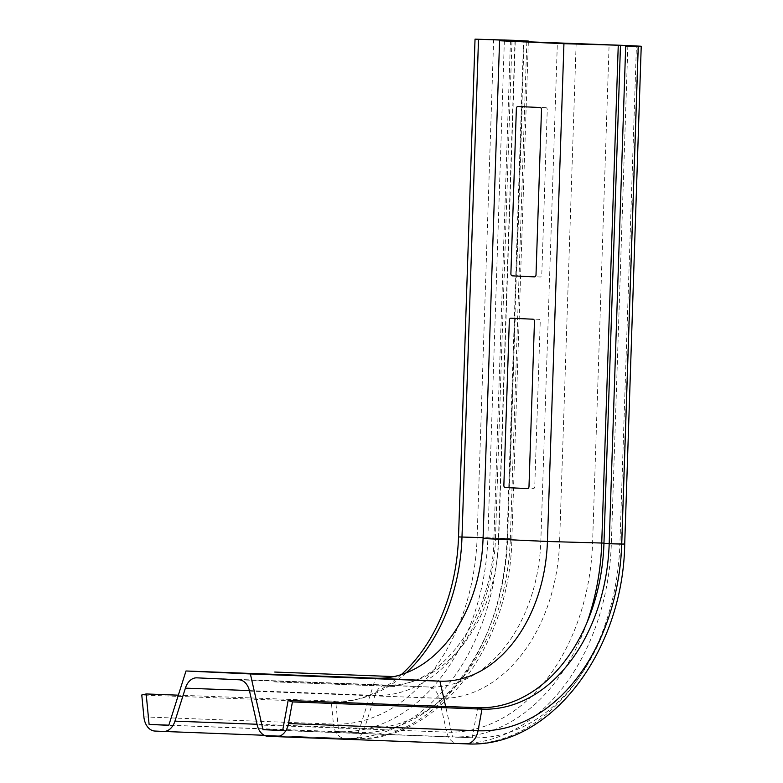<?xml version="1.0" encoding="UTF-8"?>
<svg xmlns="http://www.w3.org/2000/svg" width="783" height="783" viewBox="0 0 783 783"><rect width="100%" height="100%" fill="white"/><g stroke="black" fill="none" stroke-linecap="round" stroke-linejoin="round"><path stroke-width="0.59" stroke-dasharray="3.92 2.94" d="M274.422 681.895L395.601 686.515L274.422 681.895M545.849 107.633L523.67 106.615A2.114 1.478 -88.8 0 0 522.124 108.661L516.643 273.786A2.114 1.478 -88.8 0 0 518.052 275.968L540.231 276.996A2.114 1.478 -88.8 0 0 541.777 274.941L547.248 109.816A2.114 1.478 -88.8 0 0 545.849 107.633M516.653 318.309A2.114 1.478 -88.8 0 0 515.106 320.364L509.625 485.48A2.114 1.478 -88.8 0 0 511.035 487.672L533.203 488.69A2.114 1.478 -88.8 0 0 534.75 486.644L540.231 321.519A2.114 1.478 -88.8 0 0 538.821 319.327L516.653 318.309M401.356 674.584A167.944 120.171 -87.4 0 1 355.267 699.777A167.944 120.171 -87.4 0 1 331.326 702.204L141.772 694.991M406.24 672.842A166.701 119.29 -87.4 0 1 359.495 698.759A166.701 119.29 -87.4 0 1 335.721 701.167L178.338 695.177M504.36 40.775L487.878 537.764A197.003 140.969 -87.4 0 1 338.657 731.635L168.844 725.175M524.072 40.882L507.56 538.665A197.003 140.969 -87.4 0 1 358.35 732.536L168.795 725.322M587.074 622.328A197.003 140.969 -87.4 0 1 452.525 736.872L282.683 730.412M637.939 46.119L621.428 543.901A197.003 140.969 -87.4 0 1 472.208 737.782L282.653 730.559M514.999 40.354L498.487 538.136L477.131 537.402L493.642 39.62M154.907 731.048L353.016 738.653A203.355 145.521 92.6 0 0 507.051 538.528L498.487 538.136A203.355 145.521 -87.4 0 1 344.461 738.261A16.942 11.833 92.2 0 1 333.431 724.099A189.721 135.762 92.6 0 0 477.131 537.402L458.525 536.932M143.876 716.885L333.431 724.099L331.326 702.204L335.721 701.167L338.657 731.635L358.35 732.536L375.556 678.195M264.214 735.276L353.016 738.653A16.942 11.833 92.2 0 0 353.084 738.663L264.214 735.276M526.822 41.881L510.33 538.88L511.857 538.841L507.051 538.528L523.563 40.745M249.425 690.586L374.949 695.363A16.942 11.833 92.2 0 1 386.362 685.056A16.942 11.833 92.2 0 1 386.43 685.056L196.876 677.843M511.965 41.186L495.453 538.792L510.33 538.88A192.54 137.779 -87.4 0 1 364.496 728.356L374.949 695.363A159.096 113.848 92.6 0 0 495.453 538.792L498.742 539.135A148.281 106.106 -87.4 0 1 386.43 685.056L428.526 686.994A148.281 106.106 92.6 0 0 540.838 541.073L557.349 43.29M515.253 41.352L498.742 539.135L559.6 541.738A159.096 113.848 -87.4 0 1 439.097 698.309A16.942 11.833 -87.8 0 0 428.526 686.994L238.972 679.781M528.339 41.949L511.857 538.841C510.281 646.415 436.953 743.86 353.084 738.663A16.942 11.833 92.2 0 0 364.496 728.356L257.039 724.265M627.858 45.541L611.347 543.324A203.355 145.521 -87.4 0 1 457.321 743.449L465.875 743.85A203.355 145.521 92.6 0 0 619.911 543.725L624.717 544.028M576.122 43.956L559.6 541.738L619.911 543.725L636.422 45.943M249.542 691.095L439.097 698.309L446.75 732.134A16.942 11.833 92.2 0 0 457.321 743.449L267.766 736.235M257.196 724.921L446.75 732.134A192.54 137.779 92.6 0 0 592.584 542.658L609.096 44.876M477.689 707.695L472.208 737.782L452.525 736.872L445.654 706.472M483.062 538.528L507.56 538.665L483.091 537.647M603.947 543.647L621.428 543.901L603.967 543.099M510.438 41.039L493.926 538.831C492.859 621.144 437.041 690.234 386.362 685.056L196.807 677.843M359.495 698.759L355.267 699.777"/><path stroke-width="1.17" d="M540.084 107.516L517.915 106.498A2.114 1.478 -88.8 0 0 516.369 108.543L510.888 273.668A2.114 1.478 -88.8 0 0 512.297 275.851L534.466 276.869A2.114 1.478 -88.8 0 0 536.012 274.823L541.493 109.698A2.114 1.478 -88.8 0 0 540.084 107.516M510.888 318.192A2.114 1.478 -88.8 0 0 509.341 320.237L503.86 485.362A2.114 1.478 -88.8 0 0 505.27 487.545L527.448 488.572A2.114 1.478 -88.8 0 0 528.995 486.517L534.466 321.392A2.114 1.478 -88.8 0 0 533.066 319.21L510.888 318.192M274.745 672.049L395.934 676.659L274.745 672.049M511.965 41.186L627.858 45.541L641.228 46.246L625.695 46.08L637.939 46.119L618.257 45.218L563.936 43.701L499.574 40.745L524.072 40.882L475.036 39.15L514.999 40.354L528.368 41.059L526.842 41.088L526.822 41.881M257.039 724.265L174.942 721.143A16.942 11.833 92.2 0 1 163.53 731.449A16.942 11.833 92.2 0 1 163.461 731.439L154.907 731.048A16.942 11.833 92.2 0 1 143.876 716.885L141.772 694.991L146.167 693.953L149.103 724.422L168.795 725.322L186.002 670.982L250.374 673.948L262.971 729.658L282.653 730.559L288.134 700.482L292.431 701.92L288.496 723.541A16.942 11.833 92.2 0 1 276.389 736.637A16.942 11.833 92.2 0 1 276.321 736.637L267.766 736.235A16.942 11.833 92.2 0 1 257.196 724.921L249.542 691.095A16.942 11.833 -87.8 0 0 238.972 679.781L196.876 677.843A16.942 11.833 -87.8 0 0 196.807 677.843A16.942 11.833 -87.8 0 0 185.395 688.149L249.425 690.586M174.942 721.143L185.395 688.149M511.965 41.01L526.842 41.088M625.695 46.08L609.184 543.862A167.944 120.171 -87.4 0 1 481.985 709.134L292.431 701.92M178.338 695.177L146.167 693.953M168.844 725.175L149.103 724.422M393.869 676.59A141.929 101.565 -87.4 0 1 375.556 678.195L186.002 670.982M563.936 43.701L547.425 541.484A141.929 101.565 -87.4 0 1 439.929 681.161L250.374 673.948M282.683 730.412L262.971 729.658M620.459 45.864L603.947 543.647A166.701 119.29 -87.4 0 1 477.689 707.695L288.134 700.482M475.036 39.15L458.525 536.932A167.944 120.171 -87.4 0 1 401.356 674.584M478.501 39.336L461.99 537.118A166.701 119.29 -87.4 0 1 406.24 672.842M499.574 40.745L483.062 538.528A141.929 101.565 -87.4 0 1 393.976 676.571M618.257 45.218L601.736 543.001A197.003 140.969 -87.4 0 1 587.074 622.328M504.389 39.982L504.36 40.775M163.598 731.449L264.214 735.276L163.53 731.449M276.458 736.637L465.875 743.85A16.942 11.833 -87.8 0 0 465.944 743.85A16.942 11.833 -87.8 0 0 478.051 730.754L288.496 723.541M641.228 46.246L624.717 544.028L621.741 544.048A189.721 135.762 -87.4 0 1 478.051 730.754L481.985 709.134L477.689 707.695M638.262 46.266L621.741 544.048L603.947 543.647M445.654 706.472L439.929 681.161L375.556 678.195M483.091 537.647L458.525 536.932M603.967 543.099L547.425 541.484L483.062 538.528M528.368 41.059L528.339 41.949M624.717 544.028C623.141 651.603 549.813 749.057 465.944 743.85L276.389 736.637"/></g></svg>
